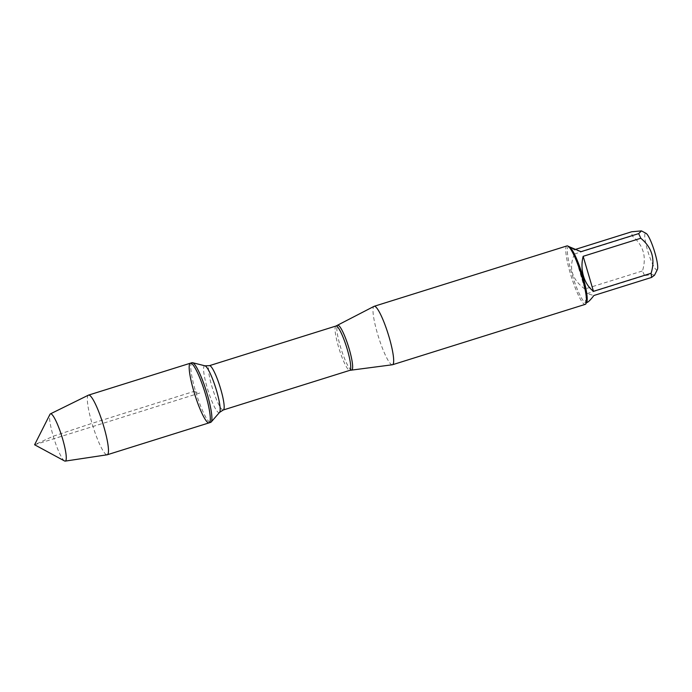 <?xml version="1.0" encoding="UTF-8"?>
<svg xmlns="http://www.w3.org/2000/svg" width="692" height="692" viewBox="0 0 692 692"><rect width="100%" height="100%" fill="white"/><g stroke="black" fill="none" stroke-linecap="round" stroke-linejoin="round"><path stroke-width="0.52" stroke-dasharray="3.46 2.59" d="M191.987 362.703A31.261 5.155 -107.4 0 0 195.464 390.945A31.261 5.155 -107.4 0 0 210.679 422.362M392.338 364.77A30.621 5.052 72.6 0 1 378.507 337.03A30.621 5.052 72.6 0 1 374.035 306.357M566.964 245.911A30.621 5.052 -107.4 0 0 570.364 273.574A30.621 5.052 -107.4 0 0 585.268 304.35M657.4 269.491A19.186 3.166 72.6 0 1 651.207 260.893A19.186 3.166 72.6 0 1 645.056 239.406A19.186 3.166 72.6 0 1 646.086 233.386M586.877 302.56C584.913 303.044 584.956 300.068 586.998 293.642L593.892 295.501M586.998 293.642L644.633 275.589A29.393 4.853 72.6 0 1 642.47 270.953C646.812 256.844 643.378 245.176 632.168 235.929A29.393 4.853 72.6 0 1 631.735 231.759M654.502 275.208L652.08 274.56L644.633 275.589M584.835 289.005C571.808 279.404 568.374 267.735 574.524 253.99L584.835 289.005L642.47 270.953M574.524 253.99L632.168 235.929M580.995 251.68L574.101 249.821L569.308 246.456M575.969 249.232L574.101 249.821M569.378 246.871A29.393 4.853 -107.4 0 0 568.478 246.715A29.393 4.853 -107.4 0 0 572.639 276.22A29.393 4.853 -107.4 0 0 586.055 302.819A29.393 4.853 -107.4 0 0 586.704 302.179M190.386 363.205A31.261 5.155 -107.4 0 0 194.815 394.578A31.261 5.155 -107.4 0 0 209.079 422.864M88.438 395.149A31.261 5.155 -107.4 0 0 92.979 426.48A31.261 5.155 -107.4 0 0 107.122 454.791M64.555 460.967A24.765 4.083 72.6 0 1 53.249 436.211A24.765 4.083 72.6 0 1 49.954 414.37M193.864 391.447L199.737 393.039L34.6 444.766L53.249 436.211L92.036 423.348L193.864 391.447M351.623 369.952A23.39 3.858 72.6 0 1 340.352 346.424A23.39 3.858 72.6 0 1 337.644 325.335M335.966 326.027A23.217 3.832 -107.4 0 0 338.544 347.003A23.217 3.832 -107.4 0 0 349.849 370.341M223.265 409.993A23.217 3.832 72.6 0 1 211.96 386.664A23.217 3.832 72.6 0 1 209.382 365.679M204.962 365.817A24.531 4.048 -107.4 0 0 207.263 387.987A24.531 4.048 -107.4 0 0 219.554 412.406"/><path stroke-width="1.04" d="M210.679 422.362A31.261 5.155 -107.4 0 0 211.129 422.059A31.261 5.155 -107.4 0 0 206.259 390.989A31.261 5.155 -107.4 0 0 192.532 362.695A31.261 5.155 -107.4 0 0 191.987 362.703L190.386 363.205A31.261 5.155 72.6 0 1 204.659 391.49A31.261 5.155 72.6 0 1 209.079 422.864A31.261 5.155 72.6 0 1 193.864 391.447A31.261 5.155 72.6 0 1 190.386 363.205A31.261 5.155 -107.4 0 1 205.611 394.622A31.261 5.155 -107.4 0 1 209.079 422.864L210.679 422.362M335.966 326.027L374.035 306.357A30.621 5.052 72.6 0 1 374.173 306.297A30.621 5.052 72.6 0 1 389.086 337.073A30.621 5.052 72.6 0 1 392.485 364.745A30.621 5.052 72.6 0 1 392.338 364.77L349.849 370.341A23.217 3.832 -107.4 0 0 346.562 347.038A23.217 3.832 -107.4 0 0 335.966 326.027L209.382 365.679A23.217 3.832 72.6 0 1 219.987 386.69A23.217 3.832 72.6 0 1 223.265 409.993L219.554 412.406A24.531 4.048 -107.4 0 0 215.74 388.022A24.531 4.048 -107.4 0 0 204.962 365.817L192.532 362.695M392.485 364.745L585.268 304.35A30.621 5.052 -107.4 0 0 585.951 303.684A30.621 5.052 -107.4 0 0 581.868 276.679A30.621 5.052 -107.4 0 0 567.898 246.067A30.621 5.052 -107.4 0 0 566.964 245.911L374.173 306.297M575.969 249.232L631.735 231.759L641.467 230.886L646.086 233.386A19.186 3.166 72.6 0 1 654.848 252.571A19.186 3.166 72.6 0 1 657.4 269.491L654.511 275.217L651.527 277.449L593.892 295.501C590.708 299.697 588.373 302.049 586.877 302.56L586.444 302.698M568.876 246.594L580.995 251.68L638.63 233.619A29.393 4.853 72.6 0 1 640.792 238.256C652.011 247.502 655.445 259.171 651.103 273.279A29.393 4.853 72.6 0 1 651.527 277.449M641.467 230.886L638.63 233.619M583.157 256.317C581.496 262.917 581.6 269.491 583.468 276.047C585.441 282.552 588.771 287.647 593.459 291.332L583.157 256.317L640.792 238.256M593.459 291.332L651.103 273.279M585.951 303.684L586.704 302.179A29.393 4.853 -107.4 0 0 582.794 276.255A29.393 4.853 -107.4 0 0 569.378 246.871L567.898 246.067M65.204 461.114L107.122 454.791A31.261 5.155 -107.4 0 0 107.251 454.765A31.261 5.155 -107.4 0 0 103.783 426.514A31.261 5.155 -107.4 0 0 88.559 395.106A31.261 5.155 -107.4 0 0 88.438 395.149L50.404 413.877A24.765 4.083 72.6 0 1 62.557 438.719A24.765 4.083 72.6 0 1 65.204 461.114A24.765 4.083 72.6 0 1 64.555 460.967L34.6 444.766L49.954 414.37A24.765 4.083 72.6 0 1 50.404 413.877M337.644 325.335A23.39 3.858 72.6 0 1 349.14 348.794A23.39 3.858 72.6 0 1 351.623 369.952M349.849 370.341L223.265 409.993M219.554 412.406L211.129 422.059M209.382 365.679L204.962 365.817M107.251 454.765L209.079 422.864M88.559 395.106L190.386 363.205"/></g></svg>
